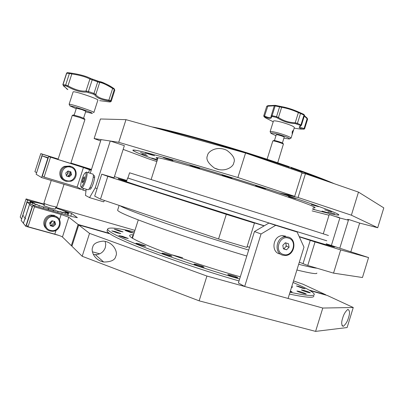 <?xml version="1.0" encoding="UTF-8"?>
<svg xmlns="http://www.w3.org/2000/svg" width="404" height="404" viewBox="0 0 404 404"><rect width="100%" height="100%" fill="white"/><g stroke="black" fill="none" stroke-linecap="round" stroke-linejoin="round"><path stroke-width="0.61" d="M290.011 292.233C306.464 295.723 314.559 296.41 314.297 294.304C313.56 292.092 306.474 288.143 293.041 282.457M168.483 255.555C164.756 254.454 162.6 253.636 162.014 253.111L165.529 253.757C169.236 254.853 171.382 255.666 171.973 256.197L168.483 255.555M182.613 257.752L171.473 254.707M234.734 277.169C230.795 275.998 228.477 275.114 227.775 274.518L230.891 275.068C234.805 276.235 237.118 277.114 237.83 277.715L234.734 277.169M130.502 232.421L125.275 230.507L128.432 231.164L133.643 233.073L130.502 232.421M119.7 231.219L114.322 229.24L117.67 229.921L123.028 231.896L119.7 231.219M117.322 232.941L111.736 230.876L115.241 231.573L120.806 233.638L117.322 232.941M124.695 237.784L118.842 235.603L122.437 236.3L128.27 238.476L124.695 237.784M142.147 245.551C138.572 244.496 136.517 243.723 135.991 243.238L139.592 243.92C143.142 244.976 145.188 245.743 145.728 246.228L142.147 245.551M200.783 266.6C196.925 265.453 194.678 264.6 194.031 264.034L197.374 264.635C201.207 265.771 203.449 266.625 204.101 267.19L200.783 266.6M302.753 288.315L296.425 285.956L298.733 286.406L305.045 288.759L302.753 288.315M307.994 292.385C304.328 291.284 302.121 290.456 301.374 289.9L303.752 290.35C307.394 291.446 309.595 292.274 310.358 292.829L307.994 292.385M303.788 293.592C299.98 292.446 297.692 291.582 296.92 291.001L299.42 291.456C303.202 292.592 305.485 293.456 306.267 294.046L303.788 293.592M290.385 291.026L292.082 291.905L290.198 291.632M134.476 231.83C117.322 227.967 108.368 227.073 107.615 229.139C107.924 231.82 120.836 238.118 146.354 248.041C171.624 257.707 207.676 269.721 239.617 279.038M291.42 287.699C292.43 287.446 292.592 286.936 291.895 286.158M133.547 234.759C124.629 234.35 130.936 238.602 152.47 247.501C174.124 256.212 210.333 268.337 240.309 276.831M328.442 235.502L271.15 217.125L129.578 172.801L127.896 178.063M326.806 240.804L269.291 223.079L127.886 178.083M326.811 240.784L269.423 223.124L172.109 192.395L127.901 178.043M316.978 268.206C314.166 267.978 308.065 266.67 298.677 264.272M316.842 273.059C317.261 274.351 310.615 273.331 296.9 270.008M246.804 256.045C216.064 246.834 180.987 235.396 156.166 226.528C131.063 217.463 118.21 212.034 117.615 210.242L117.695 209.984M248.677 250.056C220.084 241.415 187.613 230.931 163.206 222.483C138.385 213.822 123.962 208.222 119.932 205.686M326.109 180.896C316.645 177.109 304.929 172.786 290.956 167.923L290.729 168.65M258.545 186.724L255.611 185.613L265.635 188.764L258.545 186.724M225.22 176.159L222.079 174.972L232.098 178.139L225.22 176.159M193.173 166.413L189.865 165.17L196.47 167.079L199.758 168.317L193.173 166.413M166.66 158.767L163.261 157.499L169.544 159.322L172.922 160.585L166.66 158.767M148.667 154.045L145.263 152.788L151.232 154.525L154.616 155.777L148.667 154.045M140.476 152.52L146.152 154.177L140.476 152.52M141.9 154.01L147.354 155.606L141.9 154.01M151.732 158.04L157.035 159.595L151.732 158.04M311.327 204.616L318.478 206.681L311.327 204.616M322.049 211.075L328.482 212.948L322.049 211.075M327.998 211.928L334.739 213.883L327.998 211.928M324.68 209.817L331.669 211.842L324.68 209.817M288.522 196.637L295.713 198.707L288.522 196.637M278.886 192.753L282.154 193.834L298.056 197.485L351.379 215.191L377.715 227.725L359.661 223.089L350.839 251.783M323.564 208.196C334.603 212.327 339.668 214.615 338.754 215.049C337.032 215.423 328.326 213.458 312.64 209.156M157.247 160.307C140.789 154.454 132.663 151.061 132.871 150.137C133.487 149.682 138.85 150.753 148.96 153.338M312.757 208.777L314.514 209.439L312.691 208.979M289.224 167.029L290.865 167.276L290.956 167.923M151.869 126.876C175.674 131.113 240.486 149.727 289.178 166.69L289.264 167.337C245.253 152.04 186.87 134.901 159.237 128.932M313.09 207.696C320.529 208.661 305.899 202.995 269.2 190.698C241.41 181.512 206.434 170.715 183.724 164.292C160.848 157.903 152.172 156.096 157.706 158.863M290.865 167.276C309.716 173.851 324.245 179.356 334.456 183.785M289.037 168.064L289.264 167.337M63.504 210.615L71.634 213.428L77.366 217.68L72.033 216.579L32.875 205.348L34.466 206.853L61.14 214.494L68.816 217.236L78.108 224.478L109.282 233.325C107.323 231.901 106.646 230.886 107.247 230.285M44.41 204.212L26.093 198.919L27.462 200.217L21.72 218.746M27.462 200.217L32.386 201.636M26.093 198.919L20.2 217.099L21.483 218.68M134.946 230.366L55.727 207.479M309.045 290.022L325.781 294.774L303.03 284.229L293.516 280.921M78.108 224.478L71.311 245.647L72.023 245.839M109.282 233.325L109.196 233.603M34.466 206.853L28.027 226.755L54.808 234.148C58.868 235.31 61.413 236.264 62.453 237.002L71.311 245.647M32.875 205.348L26.543 224.922L28.027 226.755M348.511 317.64C347.551 321.301 345.809 324.2 343.274 326.341C341.385 325.255 341.188 322.493 342.693 318.049C343.663 314.393 345.395 311.499 347.884 309.373C349.819 310.444 350.026 313.201 348.511 317.64M115.847 255.979C115.256 259.964 111.196 261.979 103.671 262.024C93.582 259.984 90.87 250.157 92.678 247.354C93.167 243.859 96.713 241.784 103.303 241.122C113.994 241.991 118.044 253.015 115.847 255.979M93.284 254.333L95.344 254.656C100.187 254.53 103.505 252.192 105.293 247.632L105.752 244.471L105.156 241.38M239.022 280.952C182.512 264.63 120.291 241.496 110.029 233.835L78.73 224.957L89.531 233.376L206.919 276.048L322.781 308.04L353.258 307.51L327.285 295.47L309.969 290.557M99.743 253.808L92.45 251.823M78.73 224.957L71.902 246.223L82.194 256.272L199.132 300.834L315.595 331.386L347.117 327.548L353.258 307.51M89.531 233.376L82.194 256.272M206.919 276.048L199.132 300.834M322.781 308.04L315.595 331.386M313.802 295.9C314.317 298.182 306.197 297.571 289.441 294.077M244.667 286.471L261.05 233.987L275.71 225.321L297.122 232.027L303.985 247.132L288.082 298.46L244.667 286.471L238.395 282.967L254.459 231.558L261.05 233.987M254.459 231.558L268.862 223.084L275.71 225.321M268.862 223.084L297.122 232.027M286.178 245.238L286.002 245.915M49.793 222.73L51.247 223.23M25.472 218.089L25.28 219.089L25.472 218.089M23.291 215.529L23.104 216.509L23.291 215.529M24.366 216.791L24.179 217.781L24.366 216.791M49.919 223.821L52.712 220.938M25.8 226.306L23.432 223.326L29.588 204.318L32.123 206.772L25.8 226.306L59.161 235.512M32.123 206.772L32.391 206.853M67.872 215.382L67.231 214.893M27.159 201.96L21.165 220.468L23.407 223.291L29.558 204.288L27.159 201.96L29.876 202.742M48.248 209.03L48.51 209.105M50.697 223.553L49.773 223.165M50.091 230.997C42.031 229.189 43.455 216.398 51.793 215.827L54.904 216.074C63.423 218.084 61.029 231.669 52.222 231.285L50.091 230.997M46.228 228.487C41.274 224.483 44.415 215.529 50.929 215.064L54.015 215.307L57.302 217.236M50.444 230.361C41.582 228.265 46.157 214.1 54.777 216.918C63.564 219.064 59.05 233.088 50.444 230.361M51.959 220.73L49.697 222.816L50.349 225.73L53.262 226.543L55.52 224.452L54.873 221.549L51.959 220.73M50.227 225.185L52.52 225.826L54.762 223.75L54.232 221.367M54.762 223.75L55.52 224.452M52.52 225.826L53.262 226.543M54.242 221.422C53.717 223.351 52.49 224.634 50.556 225.275M326.134 243.935L333.123 246.374C338.966 248.561 327.659 245.304 299.202 236.603M333.537 273.124L307.762 265.468L315.044 241.935L340.688 249.909L333.537 273.124L362.454 277.518L368.569 257.57L326.185 243.774M340.688 249.909L368.569 257.57M315.044 241.935L299.303 236.825M307.762 265.468L299.319 262.196M264.11 225.876L249.642 221.437L254.459 223.104L246.864 247.389L218.559 238.981L226.301 214.347L254.459 223.104M249.556 247.248L247.137 246.526M100.51 199.127L94.693 196.122L101.737 174.164L107.807 176.356L100.51 199.127L218.559 238.981M107.807 176.356L226.301 214.347M101.737 174.164L114.054 177.821M91.213 170.276L89.516 169.746L88.552 172.75M85.976 190.966L82.987 190.067L83.507 188.436M50.51 157.272L44.102 177.078L42.359 176.058L48.662 156.58L83.421 167.544L77.144 187.047L82.987 190.067M83.421 167.544L89.516 169.746M44.102 177.078L77.144 187.047M48.662 156.58L91.339 169.882M91.37 169.796L70.877 163.115M58.131 159.136L42.37 154.212L36.653 172.665M58.161 159.045L40.779 153.616L34.911 171.71L36.416 172.589M40.779 153.616L42.37 154.212M126.826 180.487L114.438 176.619M91.481 169.448L70.907 163.024M264.272 225.786L156.348 191.547C127.674 182.239 115.16 177.987 118.811 178.8L126.664 180.992M69.907 171.579L69.7 173.7M48.278 157.772L42.102 155.848L36.133 174.265L41.582 177.548L80.436 189.249L80.573 188.819M42.102 155.848L47.874 158.11L41.582 177.548M68.104 171.023L68.135 173.215L66.256 175.326M47.874 158.11L48.142 158.196M66.12 181.295C59.388 179.603 58.858 169.261 65.392 166.756L70.907 166.443C77.977 168.281 77.937 179.275 70.867 181.234L66.12 181.295M64.327 180.492C58.272 178.204 58.333 168.715 64.428 166.362L69.902 166.054L70.882 166.433M66.483 180.613C57.711 178.316 62.267 164.221 70.796 167.236C79.497 169.584 75.003 183.537 66.483 180.613M70.882 171.877L68.003 170.993L65.756 173.033L66.397 175.967L69.281 176.846L71.523 174.806L70.882 171.877M66.362 175.816L68.438 176.452L70.665 174.422L70.054 171.624M70.665 174.422L71.523 174.806M68.438 176.452L69.281 176.846M69.862 171.564C70.018 173.488 69.321 175.048 67.786 176.25M207.555 155.444C207.6 151.874 216.504 145.294 226.846 150.328C233.285 155.141 235.567 159.348 233.704 162.953C233.638 166.554 224.786 173.043 214.549 168.145C207.979 163.292 205.651 159.06 207.555 155.444M157.242 160.312C131.204 151.061 123.306 146.783 148.495 153.222C173.255 159.519 232.512 177.417 278.871 192.748L294.657 196.359L302.056 172.574L245.566 153.02L125.982 119.655L100.429 118.983L94.132 138.557L100.631 140.981M294.657 196.359L237.87 177.507L245.566 153.02M237.87 177.507L118.725 142.299L125.982 119.655M118.725 142.299L94.132 138.557M123.159 149.384L148.495 158.828L156.848 161.555M114.004 177.977L124.356 145.652L110.252 141.011L95.187 187.936L89.562 197.632L85.456 195.395L86.178 189.244M97.132 188.527L95.187 187.936M104.479 200.47L103.656 201.838L89.562 197.632M90.249 173.281L101.071 139.612L110.252 141.011M93.38 175.892C95.066 174.679 95.081 177.063 93.425 183.037C91.38 188.663 90.031 190.506 89.375 188.567M301.869 173.17L305.439 173.745L358.489 192.107L383.8 207.878L377.715 227.725M358.489 192.107L351.379 215.191M305.439 173.745L298.056 197.485M282.25 193.521L282.154 193.834C314.307 204.586 332.906 211.358 337.956 214.15C340.86 216.236 332.421 214.575 312.635 209.161M336.083 216.66L339.335 217.493L336.083 216.66M348.536 219.806C347.112 219.311 347.127 219.261 348.581 219.66M348.415 220.205L339.855 218.008L348.415 220.205M329.023 215.231L312.105 210.888M359.661 223.089L348.642 219.468L339.769 248.278M331.376 245.491L339.855 218.008L329.24 214.524L323.296 233.759M85.941 172.442L86.895 172.235C87.415 173.483 87.012 176.306 85.678 180.694C83.85 185.936 82.441 188.309 81.446 187.815M92.632 174.018L93.122 174.169C93.677 175.422 93.294 178.24 91.966 182.618C90.137 187.845 88.708 190.203 87.678 189.693L81.921 187.956M84.729 180.381C82.85 185.658 81.532 187.678 80.785 186.441C80.563 184.987 80.977 182.568 82.027 179.174C83.441 175.023 84.638 172.836 85.618 172.614C86.37 173.271 86.077 175.856 84.729 180.381M82.376 182.84L83.376 181.537L84.365 178.457L84.35 176.705L83.355 178.023L82.371 181.078L82.376 182.84M83.416 181.396L82.371 181.078M84.36 178.331L83.355 178.023M282.719 255.192C273.821 253.066 276.053 237.173 285.315 236.769L288.35 237.072C297.4 239.37 294.708 255.535 285.285 255.505L282.719 255.192M279.558 253.909C270.731 251.793 272.937 236.047 282.128 235.653L285.648 236.133M283.406 254.449C273.826 252.025 279.189 234.805 288.476 238.123C297.95 240.622 292.673 257.636 283.406 254.449M282.795 245.329L283.426 248.844L286.567 249.793L289.077 247.233L288.451 243.728L285.315 242.769L282.795 245.329M283.381 248.601L283.855 248.743L286.35 246.208L285.759 242.905M286.35 246.208L289.077 247.233M283.855 248.743L286.567 249.793M73.281 114.963L79.856 116.761L84.396 118.574M70.761 163.474L84.921 119.559L79.755 117.519L72.26 115.418L58.014 159.499M43.89 203.212L43.879 203.232C44.415 203.702 46.864 204.591 51.227 205.888L56.701 207.07L64.039 184.31M43.93 205.707L50.379 208.075L55.207 209.095L55.863 207.05M30.563 202.929L30.8 202.187L32.461 203.01L32.335 203.828L32.583 203.061L35.294 204.161L35.047 204.929L35.471 204.227L39.067 205.53L39.042 206.378L39.289 205.606L43.541 207.025L43.541 207.878L43.789 207.106L48.404 208.545L48.152 209.317L48.414 209.398L48.667 208.626L53.333 209.994L53.086 210.762L53.343 210.838L53.591 210.065L57.994 211.267L57.747 212.034L58.232 211.327L62.085 212.282L62.034 213.09L62.282 212.327L65.337 212.979L65.089 213.741L65.483 213.004L67.554 213.317L67.397 214.08L67.64 213.322L68.619 213.277L68.397 214.014L68.483 212.873L65.943 212.125L68.443 212.842L64.771 211.474L67.074 212.09L64.797 211.115L62.67 210.58L64.645 211.055L55.6 207.868M65.19 214.615C67.185 214.963 68.19 214.994 68.21 214.711L68.685 213.226M63.67 212.393L63.282 212.241M35.471 204.227L37.208 204.591L35.294 204.161M29.739 203.167L29.719 203.227C29.82 203.707 32.068 204.757 36.456 206.373M48.758 208.499L48.495 208.424M48.227 209.085L48.49 209.166M44.283 204.606L43.682 204.353M32.805 201.727L39.385 203.197M30.234 201.631L29.982 202.409L30.229 201.652L32.82 202.424L30.234 201.631L30.876 201.48L33.431 202.273L30.936 201.5M33.259 202.869L30.739 202.151L30.492 202.909M48.667 208.626L48.404 208.545M62.282 212.327L60.368 211.615L62.085 212.282M30.229 201.652L30.739 202.151M32.81 201.707L35.047 202.465L30.946 201.485M44.258 204.651L39.395 203.167M44.324 204.474L43.698 204.303M30.8 202.187L33.269 202.853M32.583 203.061L34.759 203.596L32.461 203.01M53.591 210.065L53.333 209.994M65.483 213.004L63.342 212.252L65.337 212.979M67.64 213.322L65.14 212.524L67.554 213.317M68.64 213.267L66.105 212.484L68.619 213.277M99.662 100.647L109.403 101.929L110.388 101.899L109.898 101.237L108.636 100.919C100.929 99.687 96.344 97.707 94.884 94.975L93.723 94.238L86.431 92.026C81.3 92.476 75.003 90.668 67.534 86.597L65.938 85.916L63.347 85.517L65.766 87.774C68.19 89.799 68.493 90.148 66.67 88.824L66.286 88.208M93.89 112.479L97.869 100.136C99.364 99.334 75.245 91.122 73.301 91.789L73.114 91.91M69.978 105.984L69.261 104.272C71.129 103.853 95.299 111.953 93.88 112.514L93.642 112.57M85.628 111.837L92.011 113.388C95.501 113.585 72.063 105.611 70.114 105.949L76.215 108.747M85.81 111.267L81.997 109.656L76.396 108.176M86.431 92.026L86.022 91.036L88.456 91.511L94.147 93.501L95.819 94.46C97.187 97.127 101.561 99.025 108.939 100.152L110.696 100.687L111.196 101.369L114.792 90.193L114.317 89.425L112.696 88.466C106.202 84.522 101.864 82.537 99.672 82.512L89.9 79.038L90.789 78.533L99.217 81.537C101.5 81.628 106.045 83.714 112.862 87.789L108.636 100.919M67.534 86.597L67.973 85.86C75.093 89.799 81.108 91.526 86.022 91.036L89.9 79.038C85.83 76.826 79.805 75.129 71.831 73.947L71.867 73.215C80.199 74.503 86.501 76.28 90.789 78.533M65.938 85.916L65.685 84.981L67.973 85.86L71.831 73.947L69.407 73.483L70.008 72.942L71.867 73.215L67.215 72.654L70.139 72.947M63.585 85.981L62.862 84.613L65.685 84.981L69.407 73.483L66.574 73.154L67.215 72.654L66.736 73.144L63.034 84.572L63.347 85.517M112.873 87.799L114.256 88.804L114.317 89.425L110.696 100.687L109.898 101.237M99.217 81.537L99.672 82.512L95.819 94.46L94.884 94.975M273.644 140.582L273.816 140.491C274.861 140.299 282.27 142.582 282.962 143.314L283.053 143.45M277.715 162.782L283.396 144.127C282.608 143.304 274.18 140.703 272.998 140.92L272.801 141.011M300.844 125.866L299.99 126.502L300.147 127.27L304.621 128.755L307.601 119.18L304.308 116.054M271.18 115.887L272.094 115.69L276.321 116.62L278.452 117.488C283.305 120.771 288.885 122.543 295.203 122.801L297.445 123.321L301.424 125.301L300.571 125.871L300.379 125.407L295.344 123.604C290.239 123.402 285.396 122.149 280.805 119.847L276.321 117.377L272.195 116.473L271.533 116.66C271.7 118.933 269.392 118.973 264.6 116.781L264.044 116.62L265.054 117.549L266.135 118.19L273.215 121.761M275.185 105.318L284.739 107.272L298.915 112.16L300.43 112.832L300.515 113.479L298.379 112.62C292.769 110.024 287.188 108.252 281.639 107.302L274.321 105.757L275.619 105.409L275.169 105.888L272.094 115.69L272.195 116.473M300.404 112.817L303.717 114.307M291.057 138.092L294.354 127.533C293.748 126.311 289.567 124.558 281.815 122.276C276.846 120.968 274.053 120.564 273.432 121.064L273.417 121.124M294.157 128.164L300.409 129.063L303.525 129.123C299.076 128.391 298.091 127.305 300.571 125.871M292.819 132.396L293.077 130.406L292.198 131.78L292.198 133.845L292.819 132.396M270.832 133.098L270.114 131.664C270.71 131.234 273.493 131.689 278.452 133.027C286.204 135.325 290.4 137.032 291.037 138.153M283.921 138.112L289.279 139.021C290.042 138.309 286.396 136.734 278.336 134.3C272.993 132.876 270.534 132.557 270.963 133.34L275.972 135.668M284.189 137.254L284.163 137.077C283.421 136.279 275.558 134.032 276.24 134.815M307.055 118.029L307.151 118.65L304.066 128.548L303.525 129.123M303.828 114.352L304.535 115.332L300.515 113.479L297.445 123.321L296.94 123.917M281.391 106.595L281.639 107.302L278.452 117.488L277.806 118.044M298.915 112.16L298.379 112.62L295.203 122.801L295.344 123.604M272.336 105.474L274.705 105.353M274.316 105.787L266.736 106.262L267.968 105.656L264.564 116.024C268.261 117.781 270.443 118.059 271.109 116.857L271.165 116.67M268.089 105.656L274.569 105.424M266.736 106.262L263.741 115.817L264.564 116.024L264.6 116.781M271.15 116.15L271.533 116.66M71.634 213.428L70.74 216.206M68.816 217.236L62.453 237.002M56.04 230.331L54.808 234.148M61.14 214.494L59.469 219.685M303.071 263.56L310.262 240.329M299.601 237.481L299.758 236.966M86.158 168.281L86.259 167.968M78.987 166.044L79.103 165.685M93.723 94.238L97.935 81.179L90.779 78.533C86.441 76.27 80.138 74.498 71.872 73.22M88.163 92.299L92.39 79.204M97.935 81.179L99.268 81.563C103.873 82.739 108.413 84.82 112.883 87.809L114.256 88.804L114.792 90.193M111.196 101.369L110.388 101.899M264.044 116.62L263.741 115.817M303.848 129.24L304.621 128.755M279.795 106.277L281.411 106.605C287.209 107.651 293.036 109.499 298.894 112.155L303.884 114.388L304.02 115.049L300.965 124.846L300.379 125.407M275.664 105.414L279.78 106.277L276.321 117.377M133.113 234.734L132.058 238.042M107.05 230.911L107.615 229.139M119.155 205.424L117.615 210.242M127.619 178.002L126.432 181.714M158.06 157.742L151.167 179.401M138.269 219.922L132.426 238.269M315.004 207.848L315.1 207.54M157.328 158.676L157.641 157.681M341.986 325.674L343.274 326.341M95.344 254.656L103.671 262.024M51.793 215.827L50.929 215.064M332.694 246.597L333.123 246.374M118.963 179.088L118.811 178.8M65.392 166.756L64.428 166.362M219.089 169.655L214.549 168.145M81.012 186.89L81.285 187.416M85.618 172.614L86.658 172.064M86.895 172.235L93.122 174.169M89.976 187.532L91.349 187.946M93.273 177.078L94.647 177.502M285.315 236.769L282.128 235.653M74.174 115.054L76.422 108.1M73.402 114.903L72.417 115.403M43.879 203.232L51.242 180.457M67.12 174.765L68.21 171.377M84.35 118.493L84.86 119.478M83.598 118.13L85.835 111.191M43.92 205.722L44.591 203.656M30.229 201.662L29.719 203.227M73.124 91.87L69.094 104.328M63.554 85.966L66.079 88.037M66.16 88.102L66.392 88.567M62.862 84.613L66.574 73.154M282.401 142.981L284.224 137.143M282.992 143.339L283.426 144.157M267.094 159.252L272.811 140.986M273.816 140.491L272.998 140.92M274.452 140.531L276.275 134.704M289.653 138.825L290.638 138.309M273.432 121.064L270.114 131.664M263.933 116.539L264.347 116.978M304.424 115.69L307.136 118.099L307.606 119.165M271.185 115.776L274.321 105.757M304.535 115.337L301.435 125.275M271.16 116.226L271.109 116.857"/></g></svg>
